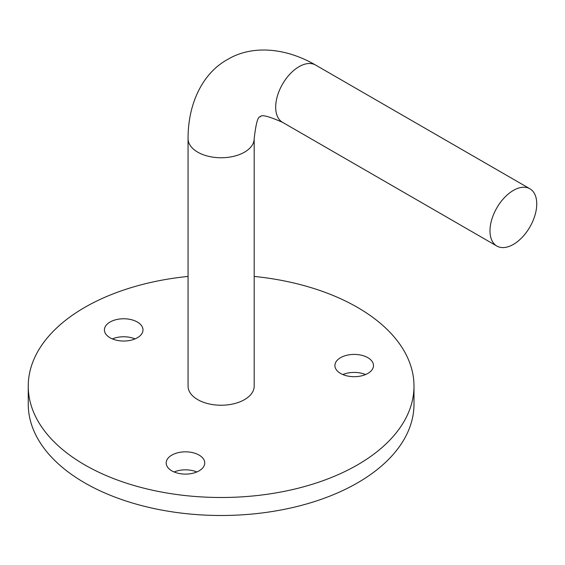 <?xml version="1.0" encoding="UTF-8"?>
<svg xmlns="http://www.w3.org/2000/svg" width="565" height="565" viewBox="0 0 565 565"><rect width="100%" height="100%" fill="white"/><g stroke="black" fill="none" stroke-linecap="round" stroke-linejoin="round"><path stroke-width="0.85" d="M197.743 399.639A33.067 19.09 0 0 0 233.776 403.777A33.067 19.09 0 0 0 254.186 386.142L254.186 138.672A33.067 19.09 180 0 1 244.504 152.169A33.067 19.09 180 0 1 197.743 152.169A33.067 19.09 180 0 1 188.06 138.672L188.06 386.142A33.067 19.09 0 0 0 197.743 399.639M489.989 230.908A33.067 19.09 -60 0 1 504.425 197.637A33.067 19.09 -60 0 1 529.899 188.774A33.067 19.09 -60 0 1 536.75 203.916A33.067 19.09 -60 0 1 522.314 237.187A33.067 19.09 -60 0 1 496.84 246.043A33.067 19.09 -60 0 1 489.989 230.908M196.825 471.973A19.288 11.138 0 0 0 174.105 471.973M199.106 455.1A19.288 11.138 0 0 0 178.088 452.685A19.288 11.138 0 0 0 166.181 462.968A19.288 11.138 0 0 0 171.831 470.843A19.288 11.138 0 0 0 192.849 473.258A19.288 11.138 0 0 0 204.756 462.968A19.288 11.138 0 0 0 199.106 455.1M365.555 374.553A19.288 11.138 0 0 0 342.835 374.553M367.836 357.68A19.288 11.138 0 0 0 346.811 355.265A19.288 11.138 0 0 0 334.911 365.555A19.288 11.138 0 0 0 340.561 373.43A19.288 11.138 0 0 0 361.579 375.845A19.288 11.138 0 0 0 373.486 365.555A19.288 11.138 0 0 0 367.836 357.68M135.07 338.901A19.288 11.138 0 0 0 112.35 338.901M137.344 322.029A19.288 11.138 0 0 0 116.326 319.613A19.288 11.138 0 0 0 104.419 329.904A19.288 11.138 0 0 0 110.069 337.771A19.288 11.138 0 0 0 131.087 340.187A19.288 11.138 0 0 0 142.994 329.904A19.288 11.138 0 0 0 137.344 322.029M188.06 276.433A192.87 111.354 0 0 0 28.25 386.142A192.87 111.354 0 0 0 84.743 464.882A192.87 111.354 0 0 0 294.93 489.022A192.87 111.354 0 0 0 413.997 386.142A192.87 111.354 0 0 0 357.504 307.402A192.87 111.354 0 0 0 254.186 276.433M28.25 386.142L28.25 404.137A192.87 111.354 0 0 0 84.743 482.877A192.87 111.354 0 0 0 294.93 507.017A192.87 111.354 0 0 0 413.997 404.137L413.997 386.142M254.186 138.672C255.931 123.163 258.028 115.889 260.479 116.856C260.875 114.25 268.22 116.065 282.521 122.308A33.067 19.09 -60 0 1 275.678 107.173A33.067 19.09 -60 0 1 299.055 66.677A33.067 19.09 -60 0 1 315.588 65.046L529.899 188.774M188.06 138.672C188.004 101.41 204.127 72.263 227.42 59.586C250.041 45.758 283.348 46.365 315.588 65.046M282.521 122.308L496.84 246.043"/></g></svg>
